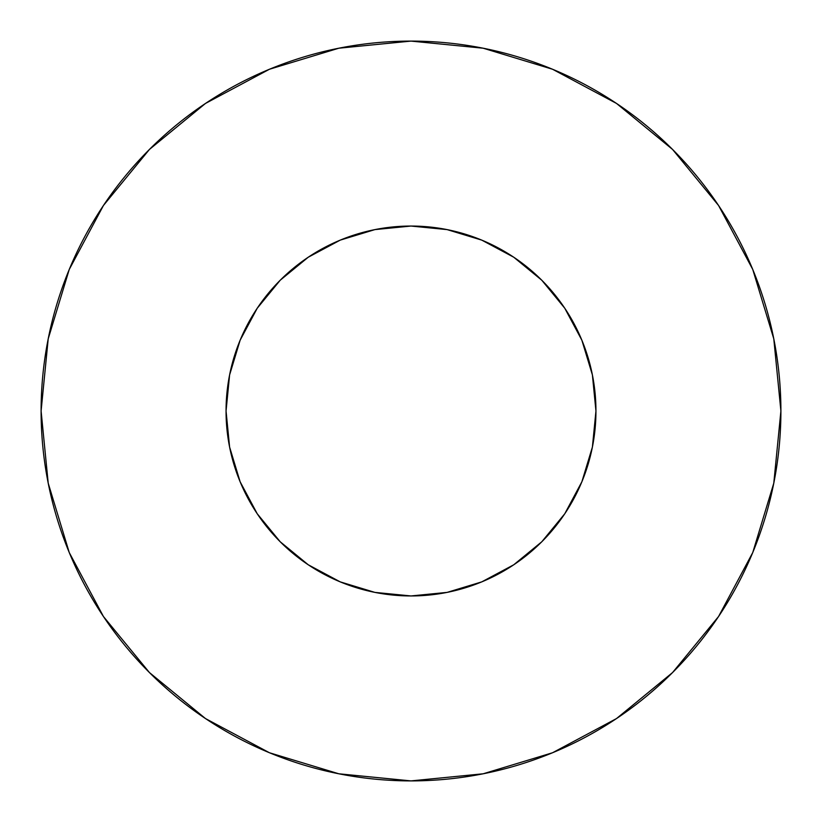 <?xml version="1.0" encoding="UTF-8"?>
<svg xmlns="http://www.w3.org/2000/svg" width="822" height="822" viewBox="0 0 822 822"><rect width="100%" height="100%" fill="white"/><g stroke="black" fill="none" stroke-linecap="round" stroke-linejoin="round"><path stroke-width="1.23" d="M226.05 411A184.95 184.95 0 0 1 411 226.05A184.95 184.95 0 0 1 595.95 411A184.95 184.95 0 0 1 411 595.95A184.95 184.95 0 0 1 226.05 411L229.605 447.086L240.127 481.774L257.224 513.75L280.22 541.78L308.25 564.776L340.226 581.873L374.914 592.395L411 595.95L447.086 592.395L481.774 581.873L513.75 564.776L541.78 541.78L564.776 513.75L581.873 481.774L592.395 447.086L595.95 411L592.395 374.914L581.873 340.226L564.776 308.25L541.78 280.22L513.75 257.224L481.774 240.127L447.086 229.605L411 226.05L374.914 229.605L340.226 240.127L308.25 257.224L280.22 280.22L257.224 308.25L240.127 340.226L229.605 374.914L226.05 411M780.9 411A369.9 369.9 0 0 0 411 41.1A369.9 369.9 0 0 0 41.1 411A369.9 369.9 0 0 1 411 41.1A369.9 369.9 0 0 1 780.9 411A369.9 369.9 0 0 1 411 780.9A369.9 369.9 0 0 1 41.1 411A369.9 369.9 0 0 0 411 780.9A369.9 369.9 0 0 0 780.9 411L773.79 338.839L752.747 269.441L718.562 205.49L672.56 149.44L616.51 103.438L552.559 69.254L483.161 48.21L411 41.1L338.839 48.21L269.441 69.254L205.49 103.438L149.44 149.44L103.438 205.49L69.254 269.441L48.21 338.839L41.1 411L48.21 483.161L69.254 552.559L103.438 616.51L149.44 672.56L205.49 718.562L269.441 752.747L338.839 773.79L411 780.9L483.161 773.79L552.559 752.747L616.51 718.562L672.56 672.56L718.562 616.51L752.747 552.559L773.79 483.161L780.9 411M591.121 453.004L581.873 481.774M368.996 591.121L340.226 581.873M237.897 476.144L229.605 447.086M344.449 238.442L374.914 229.605M585.942 350.973L590.453 366.232M718.562 205.49L672.56 149.44L616.603 103.51M205.49 103.438L149.44 149.44L103.51 205.397M103.438 616.51L149.44 672.56L205.397 718.49M616.51 718.562L672.56 672.56L718.49 616.603"/></g></svg>
